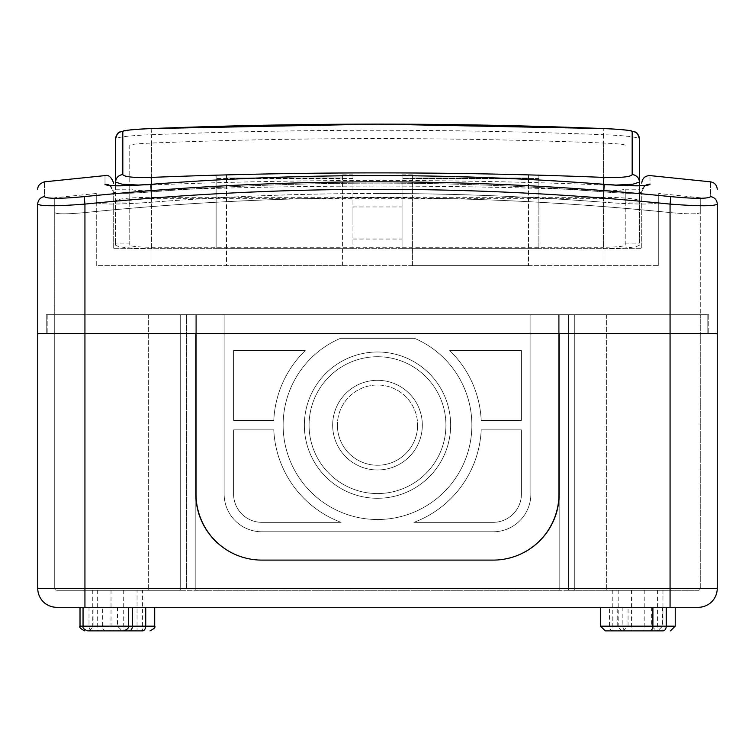 <?xml version="1.0" encoding="UTF-8"?>
<svg xmlns="http://www.w3.org/2000/svg" width="755" height="755" viewBox="0 0 755 755"><rect width="100%" height="100%" fill="white"/><g stroke="black" fill="none" stroke-linecap="round" stroke-linejoin="round"><path stroke-width="0.57" stroke-dasharray="3.77 2.83" d="M639.862 630.878L657.794 630.878L639.862 630.878M129.039 630.878L123.631 630.878M605.255 630.878L662.956 630.878L657.567 630.878L662.956 630.878L662.956 590.297L612.805 590.297L662.956 590.297M137.051 590.297L92.289 590.297L142.44 590.297L137.051 590.297L137.051 630.878L142.44 630.878L92.289 630.878L124.037 630.878M639.862 607.284L662.512 607.284L639.862 607.284M83.05 607.284L698.375 607.284A18.875 18.875 0 0 0 717.25 588.409L717.25 333.597L559.172 333.597L559.172 314.722L559.172 494.034A66.062 66.062 0 0 1 493.109 560.097L261.891 560.097A66.062 66.062 0 0 1 195.828 494.034L195.828 314.722L47.188 314.722L224.141 314.722L180.256 314.722L180.256 590.297L56.625 590.297L698.375 590.297L180.256 590.297L180.256 314.722L46.244 314.722L46.244 333.597L195.828 333.597L37.75 333.597L707.812 333.597L559.172 333.597L559.172 494.034A66.062 66.062 0 0 1 493.109 560.097L261.891 560.097A66.062 66.062 0 0 1 195.828 494.034A66.062 66.062 0 0 0 261.891 560.097L493.109 560.097A66.062 66.062 0 0 0 559.172 494.034L559.172 333.597L670.062 333.597L46.244 333.597L46.244 314.722L670.062 314.722L574.744 314.722L574.744 590.297L574.744 314.722L530.859 314.722L530.859 494.034A37.75 37.75 0 0 1 493.109 531.784L261.891 531.784A37.75 37.75 0 0 1 224.141 494.034L224.141 314.722L224.141 494.034A37.75 37.75 0 0 0 261.891 531.784A37.75 37.75 0 0 1 224.141 494.034A37.75 37.75 0 0 0 261.891 531.784L493.109 531.784A37.75 37.75 0 0 0 530.859 494.034A37.75 37.75 0 0 1 493.109 531.784A37.75 37.75 0 0 0 530.859 494.034L530.859 314.722L530.859 494.034L530.859 314.722L559.172 314.722L559.172 494.034L559.172 333.597L530.859 333.597L530.859 314.722L559.172 314.722L559.172 333.597L224.141 333.597L224.141 494.034A37.75 37.75 0 0 0 261.891 531.784L493.109 531.784A37.75 37.75 0 0 0 530.859 494.034L530.859 314.722L559.172 314.722L559.172 590.297L559.172 314.722L559.172 590.297L559.172 314.722L670.062 314.722L530.859 314.722L530.859 494.034A37.75 37.75 0 0 1 493.109 531.784L261.891 531.784A37.75 37.75 0 0 1 224.141 494.034L224.141 314.722L224.141 494.034A37.75 37.75 0 0 0 261.891 531.784A37.75 37.75 0 0 1 224.141 494.034A37.75 37.75 0 0 0 261.891 531.784L493.109 531.784A37.75 37.75 0 0 0 530.859 494.034A37.75 37.75 0 0 1 493.109 531.784A37.75 37.75 0 0 0 530.859 494.034L530.859 314.722L530.859 494.034A37.75 37.75 0 0 1 493.109 531.784L261.891 531.784A37.75 37.75 0 0 1 224.141 494.034L224.141 314.722L224.141 494.034A37.75 37.75 0 0 0 261.891 531.784L493.109 531.784A37.75 37.75 0 0 0 530.859 494.034L530.859 314.722L558.7 314.722L224.141 314.722L530.859 314.722L530.859 494.034A37.75 37.75 0 0 1 493.109 531.784L261.891 531.784A37.75 37.75 0 0 1 224.141 494.034L224.141 314.722L196.3 314.722L224.141 314.722L224.141 333.597L84.938 333.597L708.756 333.597L670.062 333.597L670.062 588.409L574.744 588.409M110.692 607.284L154.709 607.284L110.692 607.284M631.208 607.284L675.225 607.284L631.208 607.284M568.609 588.409L670.062 588.409L670.062 212.57C572.667 202.67 475.15 197.744 377.5 197.772C279.85 197.744 182.332 202.68 84.938 212.57C66.619 214.26 56.55 214.26 54.737 212.57C54.737 192.818 54.737 192.818 54.737 212.57C54.737 192.818 54.737 192.818 54.737 212.57C56.512 214.26 66.572 214.26 84.938 212.57C182.332 202.67 279.85 197.744 377.5 197.772C475.15 197.744 572.667 202.68 670.062 212.57L670.062 314.722L84.938 314.722L708.756 314.722L670.062 314.722L700.262 314.722L700.262 212.57C698.488 214.26 688.428 214.26 670.062 212.57C688.381 214.26 698.451 214.26 700.262 212.57C700.262 192.818 700.262 192.818 700.262 212.57C700.262 192.818 700.262 192.818 700.262 212.57L700.262 314.722L568.609 314.722L568.609 590.297L568.609 314.722L670.062 314.722L54.737 314.722L195.828 314.722L195.828 494.034A66.062 66.062 0 0 0 261.891 560.097L493.109 560.097A66.062 66.062 0 0 0 559.172 494.034A66.062 66.062 0 0 1 493.109 560.097A66.062 66.062 0 0 0 559.172 494.034L559.172 333.597L195.828 333.597L195.828 494.034A66.062 66.062 0 0 0 261.891 560.097L493.109 560.097L261.891 560.097A66.062 66.062 0 0 1 195.828 494.034L195.828 314.722L195.828 333.597L224.141 333.597L224.141 494.034A37.75 37.75 0 0 0 261.891 531.784L493.109 531.784A37.75 37.75 0 0 0 530.859 494.034L530.859 314.722L530.859 494.034A37.75 37.75 0 0 1 493.109 531.784L261.891 531.784A37.75 37.75 0 0 1 224.141 494.034L224.141 314.722L224.141 494.034A37.75 37.75 0 0 0 261.891 531.784L493.109 531.784A37.75 37.75 0 0 0 530.859 494.034L530.859 333.597L224.141 333.597L224.141 314.722L530.859 314.722L224.141 314.722L224.141 494.034A37.75 37.75 0 0 0 261.891 531.784L493.109 531.784A37.75 37.75 0 0 0 530.859 494.034L530.859 314.722L700.262 314.722L700.262 588.409A1.887 1.887 0 0 1 698.375 590.297L568.609 590.297L698.375 590.297A1.887 1.887 0 0 0 700.262 588.409L700.262 314.722L700.262 588.409L670.062 588.409L670.062 590.297L670.062 314.722L707.812 314.722L707.812 333.597L707.812 314.722L670.062 314.722L700.262 314.722L700.262 588.409A1.887 1.887 0 0 1 698.375 590.297A1.887 1.887 0 0 0 700.262 588.409L180.256 588.409M195.828 314.722L195.828 590.297L195.828 314.722L195.828 590.297L559.172 590.297L195.828 590.297L195.828 314.722M56.625 607.284L84.938 607.284L84.938 588.409L84.938 590.297L186.391 590.297L56.625 590.297L84.938 590.297L84.938 314.722L54.737 314.722L54.737 588.409A1.887 1.887 0 0 0 56.625 590.297A1.887 1.887 0 0 1 54.737 588.409A1.887 1.887 0 0 0 56.625 590.297A1.887 1.887 0 0 1 54.737 588.409L54.737 314.722L54.737 588.409L84.938 588.409L84.938 314.722L84.938 588.409L37.75 588.409M186.391 588.409L186.391 314.722L186.391 588.409L54.737 588.409L54.737 314.722L84.938 314.722L84.938 333.597L84.938 204.095C279.775 184.39 474.82 184.39 670.062 204.095C698.696 206.304 714.419 206.304 717.25 204.095L717.25 333.597L670.062 333.597L670.062 204.095L670.817 196.63C573.29 186.749 475.508 181.813 377.5 181.832C279.52 181.804 181.747 186.74 84.183 196.63C60.013 198.848 46.772 198.848 44.441 196.63C44.451 176.878 44.451 176.878 44.441 196.63A7.55 7.512 180 0 0 37.75 204.095C40.515 206.304 56.248 206.304 84.938 204.095L84.183 196.63M47.188 314.722L47.188 333.597L47.188 314.722M657.567 590.297L657.567 630.878L612.805 630.878L644.553 630.878M87.769 630.878L142.44 630.878L142.44 590.297M105.7 630.878L89.184 630.878L105.7 630.878A4.719 3.341 -90 0 1 102.35 626.159L102.35 607.284M105.7 607.284L117.497 607.284L105.7 607.284M559.172 590.297L559.172 314.722L559.172 590.297L195.828 590.297L559.172 590.297M337.391 425.141A40.109 40.109 0 0 0 377.5 465.25A40.109 40.109 0 0 0 417.609 425.141A40.109 40.109 0 0 1 377.5 465.25A40.109 40.109 0 0 1 337.391 425.141A40.109 40.109 0 0 1 377.5 385.031A40.109 40.109 0 0 1 417.609 425.141A40.109 40.109 0 0 0 377.5 385.031A40.109 40.109 0 0 0 337.391 425.141A40.109 40.109 0 0 1 377.5 385.031A40.109 40.109 0 0 1 417.609 425.141A40.109 40.109 0 0 0 377.5 385.031A40.109 40.109 0 0 0 337.391 425.141A40.109 40.109 0 0 0 377.5 465.25A40.109 40.109 0 0 0 417.609 425.141A40.109 40.109 0 0 1 377.5 465.25A40.109 40.109 0 0 1 337.391 425.141M332.672 425.141A44.828 44.828 0 0 1 377.5 380.312A44.828 44.828 0 0 1 422.328 425.141A44.828 44.828 0 0 1 377.5 469.969A44.828 44.828 0 0 1 332.672 425.141A44.828 44.828 0 0 1 377.5 380.312A44.828 44.828 0 0 1 422.328 425.141A44.828 44.828 0 0 1 377.5 469.969A44.828 44.828 0 0 1 332.672 425.141A44.828 44.828 0 0 1 377.5 380.312A44.828 44.828 0 0 1 422.328 425.141A44.828 44.828 0 0 1 377.5 469.969A44.828 44.828 0 0 1 332.672 425.141A44.828 44.828 0 0 1 377.5 380.312A44.828 44.828 0 0 1 422.328 425.141A44.828 44.828 0 0 1 377.5 469.969A44.828 44.828 0 0 1 332.672 425.141M309.078 425.141A68.422 68.422 0 0 0 377.5 493.562A68.422 68.422 0 0 0 445.922 425.141A68.422 68.422 0 0 1 377.5 493.562A68.422 68.422 0 0 1 309.078 425.141A68.422 68.422 0 0 1 377.5 356.719A68.422 68.422 0 0 1 445.922 425.141A68.422 68.422 0 0 0 377.5 356.719A68.422 68.422 0 0 0 309.078 425.141A68.422 68.422 0 0 1 377.5 356.719A68.422 68.422 0 0 1 445.922 425.141A68.422 68.422 0 0 0 377.5 356.719A68.422 68.422 0 0 0 309.078 425.141A68.422 68.422 0 0 0 377.5 493.562A68.422 68.422 0 0 0 445.922 425.141A68.422 68.422 0 0 1 377.5 493.562A68.422 68.422 0 0 1 309.078 425.141M304.359 425.141A73.141 73.141 0 0 1 377.5 352A73.141 73.141 0 0 1 450.641 425.141A73.141 73.141 0 0 1 377.5 498.281A73.141 73.141 0 0 1 304.359 425.141A73.141 73.141 0 0 1 377.5 352A73.141 73.141 0 0 1 450.641 425.141A73.141 73.141 0 0 1 377.5 498.281A73.141 73.141 0 0 1 304.359 425.141A73.141 73.141 0 0 1 377.5 352A73.141 73.141 0 0 1 450.641 425.141A73.141 73.141 0 0 1 377.5 498.281A73.141 73.141 0 0 1 304.359 425.141A73.141 73.141 0 0 1 377.5 352A73.141 73.141 0 0 1 450.641 425.141A73.141 73.141 0 0 1 377.5 498.281A73.141 73.141 0 0 1 304.359 425.141M471.875 425.141A94.375 94.375 0 0 1 377.5 519.515A94.375 94.375 0 0 1 340.514 338.315L414.486 338.315A94.375 94.375 0 0 1 377.5 519.515A94.375 94.375 0 0 1 340.514 338.315L414.486 338.315A94.375 94.375 0 0 1 377.5 519.515A94.375 94.375 0 0 1 340.514 338.315L414.486 338.315A94.375 94.375 0 0 1 377.5 519.515A94.375 94.375 0 0 1 340.514 338.315L414.486 338.315A94.375 94.375 0 0 1 471.875 425.141M481.209 429.859L521.422 429.859L521.422 494.034A28.312 28.312 0 0 1 493.109 522.347L413.938 522.347A103.812 103.812 0 0 0 481.209 429.859L521.422 429.859L521.422 494.034A28.312 28.312 0 0 1 493.109 522.347L413.938 522.347A103.812 103.812 0 0 0 481.209 429.859L521.422 429.859L521.422 494.034A28.312 28.312 0 0 1 493.109 522.347L413.938 522.347A103.812 103.812 0 0 0 481.209 429.859L521.422 429.859L521.422 494.034A28.312 28.312 0 0 1 493.109 522.347L413.938 522.347A103.812 103.812 0 0 0 481.209 429.859M521.422 420.422L481.209 420.422A103.812 103.812 0 0 0 449.735 350.584L521.422 350.584L521.422 420.422L481.209 420.422A103.812 103.812 0 0 0 449.735 350.584L521.422 350.584L521.422 420.422L481.209 420.422A103.812 103.812 0 0 0 449.735 350.584L521.422 350.584L521.422 420.422L481.209 420.422A103.812 103.812 0 0 0 449.735 350.584L521.422 350.584L521.422 420.422M341.062 522.347L261.891 522.347A28.312 28.312 0 0 1 233.578 494.034L233.578 429.859L273.791 429.859A103.812 103.812 0 0 0 341.062 522.347L261.891 522.347A28.312 28.312 0 0 1 233.578 494.034L233.578 429.859L273.791 429.859A103.812 103.812 0 0 0 341.062 522.347L261.891 522.347A28.312 28.312 0 0 1 233.578 494.034L233.578 429.859L273.791 429.859A103.812 103.812 0 0 0 341.062 522.347L261.891 522.347A28.312 28.312 0 0 1 233.578 494.034L233.578 429.859L273.791 429.859A103.812 103.812 0 0 0 341.062 522.347M305.265 350.584A103.812 103.812 0 0 0 273.791 420.422L233.578 420.422L233.578 350.584L305.265 350.584A103.812 103.812 0 0 0 273.791 420.422L233.578 420.422L233.578 350.584L305.265 350.584A103.812 103.812 0 0 0 273.791 420.422L233.578 420.422L233.578 350.584L305.265 350.584A103.812 103.812 0 0 0 273.791 420.422L233.578 420.422L233.578 350.584L305.265 350.584M196.3 494.034L196.3 314.722L196.3 494.034A66.062 66.062 0 0 0 262.363 560.097A66.062 66.062 0 0 1 196.3 494.034L196.3 314.722L196.3 494.034A66.062 66.062 0 0 0 262.363 560.097L492.637 560.097L262.363 560.097A66.062 66.062 0 0 1 196.3 494.034M558.7 494.034L558.7 314.722L558.7 494.034A66.062 66.062 0 0 1 492.637 560.097A66.062 66.062 0 0 0 558.7 494.034L558.7 314.722L558.7 494.034A66.062 66.062 0 0 1 492.637 560.097L262.363 560.097L492.637 560.097A66.062 66.062 0 0 0 558.7 494.034M352.962 222.989L352.962 206.946L352.962 222.989M402.037 222.989L402.037 206.946L402.037 222.989M96.263 202.274C99.471 204.624 117.714 204.624 151 202.274C117.789 204.624 99.547 204.624 96.263 202.274C96.263 190.543 96.263 190.543 96.263 202.274C96.263 190.543 96.263 190.543 96.263 202.274L96.263 265.647L658.737 265.647L96.263 265.647L96.263 202.274M377.5 193.488C301.972 193.469 226.472 196.404 151 202.274C226.453 196.404 301.953 193.469 377.5 193.488C453.028 193.469 528.528 196.404 604 202.274C528.547 196.404 453.047 193.469 377.5 193.488M717.25 204.095A7.55 7.512 0 0 0 710.559 196.63C710.549 176.878 710.549 176.878 710.559 196.63C708.181 198.848 694.93 198.848 670.817 196.63M113.25 185.673L108.748 185.268C108.777 183.55 110.277 185.749 113.25 191.874L113.25 248.659L113.25 191.874A7.55 7.531 -0 0 0 105.002 184.371C105.011 172.668 105.011 172.668 105.002 184.371C107.663 186.315 122.801 186.315 150.415 184.371C226.066 178.51 301.755 175.585 377.5 175.604C453.226 175.594 528.925 178.51 604.585 184.371C632.143 186.315 647.28 186.315 649.998 184.371C649.989 172.668 649.989 172.668 649.998 184.371A7.55 7.531 0 0 0 641.75 191.874C639.485 193.799 626.905 193.799 604 191.874C452.906 180.2 301.906 180.2 151 191.874C128.048 193.799 115.468 193.799 113.25 191.874C115.515 193.799 128.095 193.799 151 191.874C302.094 180.2 453.094 180.2 604 191.874C626.952 193.799 639.532 193.799 641.75 191.874L641.75 248.659L113.25 248.659L641.75 248.659L641.75 191.874A7.55 7.531 180 0 1 645.449 185.4M216.119 178.52C216.119 173.641 216.119 173.641 216.119 178.52C216.119 173.641 216.119 173.641 216.119 178.52L216.119 248.659L352.962 248.659L216.119 248.659L216.119 178.52L352.962 178.52L352.962 248.659L352.962 178.52C352.962 173.641 352.962 173.641 352.962 178.52C352.962 173.641 352.962 173.641 352.962 178.52L216.119 178.52M538.881 178.52L402.037 178.52L402.037 248.659L538.881 248.659L402.037 248.659L402.037 178.52C402.037 173.641 402.037 173.641 402.037 178.52C402.037 173.641 402.037 173.641 402.037 178.52L538.881 178.52L538.881 248.659L538.881 178.52C538.881 173.641 538.881 173.641 538.881 178.52C538.881 173.641 538.881 173.641 538.881 178.52M226.5 178.02L342.581 178.02C342.581 173.801 342.581 173.801 342.581 178.02C342.581 173.801 342.581 173.801 342.581 178.02L226.5 178.02C226.5 173.801 226.5 173.801 226.5 178.02C226.5 173.801 226.5 173.801 226.5 178.02L226.5 265.647L342.581 265.647L226.5 265.647L226.5 178.02M342.581 265.647L342.581 178.02L342.581 265.647M528.5 178.02C528.5 173.801 528.5 173.801 528.5 178.02C528.5 173.801 528.5 173.801 528.5 178.02L412.419 178.02C412.419 173.801 412.419 173.801 412.419 178.02C412.419 173.801 412.419 173.801 412.419 178.02L528.5 178.02L528.5 265.647L528.5 178.02M412.419 265.647L528.5 265.647L412.419 265.647L412.419 178.02L412.419 265.647M708.756 314.722L708.756 333.597L708.756 314.722M658.737 202.274C655.529 204.624 637.286 204.624 604 202.274C637.211 204.624 655.453 204.624 658.737 202.274C658.737 190.543 658.737 190.543 658.737 202.274C658.737 190.543 658.737 190.543 658.737 202.274L658.737 265.647L658.737 202.274M54.737 212.57L54.737 314.722L54.737 212.57M115.609 243.091L115.609 200.868C117.893 198.725 129.841 197.546 151.472 197.319L603.528 197.319C625.159 197.546 637.107 198.725 639.391 200.868L639.391 185.749L604.585 184.343L604 191.874L604.585 184.343C453.198 172.64 301.802 172.64 150.415 184.343L151 191.874L150.415 184.371L115.609 185.749L115.609 245.12L115.609 243.091L129.766 243.091L129.766 200.868C131.144 199.575 138.382 198.858 151.472 198.725L603.528 198.725C616.618 198.858 623.856 199.575 625.234 200.868L625.234 245.12C623.856 246.413 616.618 247.13 603.528 247.262L603.528 190.6C616.731 190.949 623.97 190.241 625.234 188.476M108.767 185.268C109.664 184.229 111.155 186.428 113.25 191.874A7.55 7.531 180 0 0 109.55 185.4M625.234 145.196C623.998 144.356 616.76 143.629 603.528 143.035A5652.468 5555.158 180 0 0 377.5 138.59A5652.468 5555.158 180 0 0 151.472 143.035C138.269 143.629 131.03 144.356 129.766 145.196L129.766 188.476C131.002 190.241 138.24 190.949 151.472 190.6A5652.468 5652.109 0 0 1 603.528 190.6M625.234 245.12L625.234 189.769L625.234 202.897L639.391 202.897L639.391 200.868M625.234 202.897L625.234 200.868M115.609 202.897L129.766 202.897M625.234 189.769L639.391 189.769L639.391 202.897M625.234 199.056L639.391 199.056L639.391 189.769M625.234 243.091L639.391 243.091L639.391 199.056M639.391 185.749L639.391 243.091M639.391 245.12C637.107 247.253 625.159 248.433 603.528 248.659L603.528 184.956A5658.272 5657.913 180 0 0 151.472 184.956L139.175 185.107M151.472 184.956L151.472 248.659L603.528 248.659M151.472 248.659C129.841 248.433 117.893 247.253 115.609 245.12M151.472 190.6L151.472 247.262C138.382 247.13 131.144 246.413 129.766 245.12L129.766 243.091M151.472 247.262L603.528 247.262M115.609 189.769L129.766 189.769M115.609 199.056L129.766 199.056M151.472 197.319L151.472 134.711C129.624 135.579 117.676 136.985 115.609 138.929L115.609 200.868M639.391 182.106L639.391 138.929C637.277 136.985 625.329 135.579 603.528 134.711L603.528 197.319M615.835 185.107L603.528 184.956M129.766 245.12L129.766 188.476M129.766 145.196L129.766 200.868M639.862 626.159L662.512 626.159L639.862 626.159M105.7 626.159L83.05 626.159L105.7 626.159M154.709 626.159L80.021 626.159M89.005 607.284L89.005 626.159A4.719 3.341 -90 0 0 92.337 630.878M675.225 626.159L622.866 626.159A4.719 3.341 -90 0 0 626.206 630.878M622.866 607.284L622.866 626.159L600.536 626.159M612.862 630.878A4.719 3.341 -90 0 1 609.521 626.159L609.521 607.284M717.25 588.409L670.062 588.409L670.062 607.284M148.641 314.722L148.641 590.297L148.641 314.722M606.359 314.722L606.359 590.297L606.359 314.722M97.678 590.297L97.678 630.878M111.023 590.297L111.023 630.878M123.707 590.297L123.707 630.878M644.223 590.297L644.223 630.878M618.194 590.297L618.194 630.878M631.548 590.297L631.548 630.878M151 248.659L151 191.874L151 248.659M604 248.659L604 191.874L604 248.659M84.938 314.722L84.938 212.57L84.938 314.722M670.062 314.722L670.062 333.597L670.062 314.722M604 265.647L604 202.274L604 265.647M151 265.647L151 202.274L151 265.647M151.179 128.577L151.472 134.711A5658.272 5560.849 0 0 1 377.5 130.275A5658.272 5560.849 0 0 1 603.528 134.711L603.821 128.567M151.472 198.725L151.472 143.035M603.528 143.035L603.528 198.725M662.512 607.284L662.512 626.159L657.794 630.878M651.659 607.284L651.659 626.159L656.378 630.878M117.497 607.284L117.497 626.159L122.216 630.878M623.347 630.878L628.066 626.159L628.066 607.284M89.184 630.878L93.903 626.159L93.903 607.284M621.931 630.878L617.212 626.159L617.212 607.284M92.289 590.297L92.289 630.878M612.805 590.297L612.805 630.878M352.962 206.946L402.037 206.946M96.263 193.488L54.737 197.772M700.262 197.772L658.737 193.488M528.5 174.858L538.881 174.858M412.419 174.858L402.037 174.858M342.581 174.858L352.962 174.858M226.5 174.858L216.119 174.858M352.962 239.033L402.037 239.033M641.75 185.673L646.233 185.268C646.167 183.588 644.666 185.787 641.75 191.874L644.392 186.287L645.516 185.56"/><path stroke-width="1.13" d="M128.35 607.284L128.35 626.159C128.954 627.933 127.378 629.5 123.631 630.878L87.769 630.878C84.022 629.5 82.446 627.933 83.05 626.159L132.38 626.159L132.38 607.284M644.553 630.878L657.567 630.878M124.037 630.878L137.051 630.878M559.172 333.597L717.25 333.597L717.25 588.409A18.875 18.875 0 0 1 698.375 607.284L56.625 607.284A18.875 18.875 0 0 1 37.75 588.409L37.75 333.597L195.828 333.597L195.828 494.034A66.062 66.062 0 0 0 261.891 560.097L493.109 560.097A66.062 66.062 0 0 0 559.172 494.034L559.172 333.597L559.172 494.034A66.062 66.062 0 0 1 493.109 560.097L261.891 560.097A66.062 66.062 0 0 1 195.828 494.034L195.828 333.597L559.172 333.597M44.441 195.8L44.441 196.63C44.451 176.878 44.451 176.878 44.441 196.63C46.819 198.848 60.07 198.848 84.183 196.63C181.71 186.749 279.492 181.813 377.5 181.832C475.48 181.804 573.253 186.74 670.817 196.63C694.987 198.848 708.228 198.848 710.559 196.63A7.55 7.512 -0 0 1 717.25 204.095C717.25 184.39 717.25 184.39 717.25 204.095C714.485 206.304 698.752 206.304 670.062 204.095C475.225 184.39 280.18 184.39 84.938 204.095C56.304 206.304 40.581 206.304 37.75 204.095C37.75 184.39 37.75 184.39 37.75 204.095L37.75 333.597L84.938 333.597L84.938 607.284L83.05 607.284L83.05 626.159L80.021 626.159C78.992 627.15 80.568 628.726 84.739 630.878M44.441 196.63A7.55 7.512 180 0 0 37.75 204.095L37.75 588.409A18.875 18.875 0 0 0 56.625 607.284M662.956 630.878L605.255 630.878L600.536 626.159L652.896 626.159L652.896 607.284M142.44 630.878L129.039 630.878A4.719 3.341 -90 0 0 132.38 626.159L145.724 626.159L145.724 607.284M645.449 185.4A7.55 7.531 180 0 1 649.998 184.371C649.989 172.668 649.989 172.668 649.998 184.371C647.337 186.315 632.199 186.315 604.585 184.371C528.934 178.51 453.245 175.585 377.5 175.604C301.774 175.594 226.075 178.51 150.415 184.371C122.857 186.315 107.72 186.315 105.002 184.371C105.011 172.668 105.011 172.668 105.002 184.371A7.55 7.531 180 0 1 109.55 185.4M710.559 196.63C710.549 176.878 710.549 176.878 710.559 196.63M84.183 196.63L84.938 204.095L84.938 333.597L717.25 333.597L717.25 204.095M641.75 185.673L639.391 185.749L639.391 182.106L639.391 185.749M113.25 185.673L115.609 185.749L115.609 138.929A7.55 7.541 0 0 1 122.82 131.408L122.82 174.631C124.481 176.934 133.928 177.859 151.17 177.406A5665.756 5665.397 0 0 1 603.83 177.406C621.11 177.859 630.567 176.934 632.18 174.631A7.55 7.474 0 0 1 639.391 182.106L632.935 184.182L615.835 185.107M109.494 185.56L108.767 185.268C113.071 186.164 126.953 185.862 150.415 184.343L150.415 184.371C301.802 172.64 453.198 172.64 604.585 184.343L604.585 184.371C622.516 186.013 646.186 185.985 646.252 185.268L645.516 185.56M670.817 196.63L670.062 204.095L670.062 588.409L717.25 588.409M632.18 174.631L632.18 131.408C630.519 130.304 621.072 129.36 603.83 128.577A5665.756 5568.21 180 0 0 377.5 124.131A5665.756 5568.21 180 0 0 151.17 128.577C133.89 129.36 124.433 130.304 122.82 131.408M632.18 131.408A7.55 7.541 0 0 1 639.391 138.929L639.391 182.106M139.175 185.107L122.084 184.182L115.609 182.106A7.55 7.474 0 0 1 122.82 174.631M37.75 588.409L670.062 588.409L670.062 607.284M649.564 630.878A4.719 3.341 -90 0 0 652.896 626.159L666.25 626.159L666.25 607.284M662.909 630.878A4.719 3.341 -90 0 0 666.25 626.159L675.225 626.159L675.225 607.284M142.393 630.878A4.719 3.341 -90 0 0 145.724 626.159L154.709 626.159L154.709 607.284M115.609 138.929C118.224 129.841 119.262 133.012 123.829 130.794C129.737 129.794 138.854 129.058 151.179 128.567L377.5 124.122L603.83 128.577C616.127 129.067 625.168 129.794 630.944 130.747C636.352 133.163 636.569 129.879 639.391 138.929M151.17 177.406L151.472 184.956M603.83 177.406L603.528 184.956M80.021 626.159L80.021 607.284M600.536 626.159L600.536 607.284M675.225 626.159L670.506 630.878M154.709 626.159C155.738 627.15 154.162 628.726 149.99 630.878M717.25 189.335C716.901 185.145 714.674 182.644 710.549 181.832L649.989 175.604C645.063 175.726 642.316 178.227 641.75 183.125M113.25 183.125C114.449 184.616 111.013 173.641 105.011 175.604L44.451 181.832C39.855 183.408 37.627 185.909 37.75 189.335"/></g></svg>
